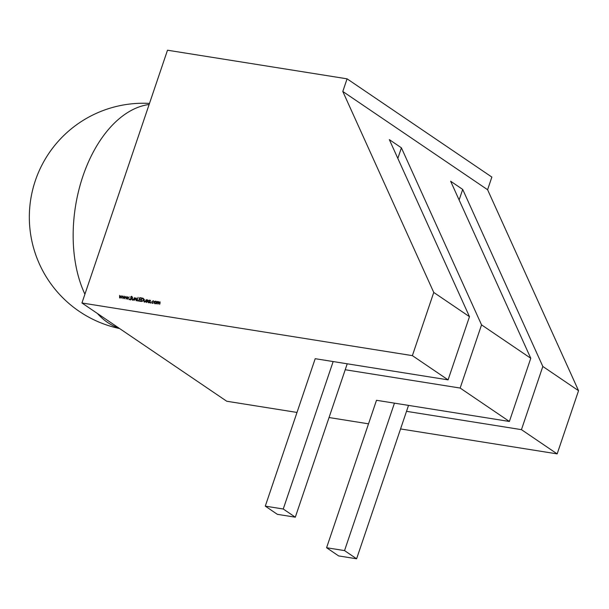 <?xml version="1.0" encoding="UTF-8"?>
<svg xmlns="http://www.w3.org/2000/svg" width="609" height="609" viewBox="0 0 609 609"><rect width="100%" height="100%" fill="white"/><g stroke="black" fill="none" stroke-linecap="round" stroke-linejoin="round"><path stroke-width="0.91" d="M154.93 303.678L154.267 302.231L155.79 301.128L156.452 301.661L156.444 302.582L154.564 303.541M154.853 301.409L155.79 301.128L156.452 301.661M150.788 303.137L150.735 302.414L150.545 302.978M146.175 301.691L146.739 302.178L146.411 301.851L147.249 301.843L146.777 300.899L147.317 299.773L147.736 300.214L146.822 300.602L147.264 301.706L146.411 302.315L145.924 301.889L147.005 301.676L146.563 300.336L147.317 299.773L147.736 300.214M146.411 302.315L146.32 301.927M141.593 301.508L140.702 301.364L141.844 297.991L143.298 298.357L143.617 300.1L141.593 301.508M136.728 300.732L138.121 297.398L137.101 300.427L138.091 300.945L136.728 300.732M132.678 300.13L132.191 298.654L132.587 297.474L132.305 299.24L132.785 299.826L133.577 299.468L134.467 297.771L134.056 298.973L132.313 299.993M132.305 299.24L133.028 299.993L133.82 299.636M129.237 299.704L129.184 298.981L128.994 299.544M122.828 298.517L122.79 295.913L123.094 297.831L124.373 296.164L124.487 298.052L125.994 296.423L124.282 298.745L124.16 296.857L122.828 298.517M81.941 302.985L412.377 355.633L433.76 292.442L342.798 91.472L347.077 78.827L167.498 50.212L81.941 302.985L226.731 401.24L297.009 412.438M119.585 297.999L119.547 295.395L119.851 297.314L121.138 295.647L121.252 297.535L122.752 295.905L121.039 298.227L120.917 296.347L119.585 297.999M126.063 299.034L126.033 296.431L126.329 298.349L127.616 296.682L127.73 298.57L129.237 296.941L127.525 299.263L127.395 297.375L126.063 299.034M130.425 299.818L129.801 298.943L130.539 299.468L131.3 298.989L130.669 296.948L131.643 296.279L132.214 296.971L130.927 296.979L131.552 299.034L130.151 299.712M130.098 298.806L130.783 299.636L131.536 299.156L131.308 298.646M131.544 298.806L130.912 297.116L131.643 296.279L132.214 296.971M131.909 297.139L131.498 296.621M135.404 298.517L136.37 298.159L136.066 300.625L135.982 298.288L134.224 300.328L135.053 297.87L135.16 298.357L136.386 298.09M136.599 299.027L135.982 298.288M138.57 301.021L139.712 297.656L141.326 297.915L139.849 298.037L139.499 299.08L140.748 299.643L139.385 299.422L138.943 300.717L140.192 301.28L138.57 301.021M144.47 302.011L143.975 300.526L144.371 299.354L144.089 301.12L144.569 301.706L145.361 301.348L146.251 299.651L145.848 300.854L144.097 301.874M144.089 301.12L144.813 301.874L145.604 301.508M148.566 302.665L147.903 301.204L149.433 300.115L150.111 300.747L150.53 300.336L149.692 302.795L149.578 302.33L148.208 302.528M148.794 300.511L149.433 300.115L150.339 300.899M152.417 303.274L151.687 301.836L153.301 300.732L154.069 301.463L153.179 301.029L151.953 301.851L152.524 302.978L153.59 302.863L152.006 303.122M152.6 301.12L153.301 300.732L154.069 301.463M153.795 301.584L153.179 301.029M152.334 302.924L153.674 302.825M159.086 302.407L160.053 301.935L159.672 304.386L159.665 302.064L157.982 304.119L158.226 301.836L156.543 303.891L157.381 301.425L157.495 301.897L158.378 301.539L158.842 302.239L160.045 301.851M157.731 302.056L158.378 301.539L158.995 302.338M408.525 405.396L406.515 411.334L521.449 429.649L542.832 366.458L462.703 189.414L459.125 199.98M326.584 547.735L344.542 550.597L356.608 558.788L338.65 555.926L326.584 547.735L376.491 400.288L509.383 421.466L460.153 388.055L481.544 324.863L401.407 147.82L397.837 158.386M347.229 363.801L345.219 369.747L460.153 388.055M333.153 361.556L283.246 509.002L265.288 506.14L315.196 358.693L448.087 379.871L412.377 355.633M329.043 417.538L368.521 423.826M400.555 428.934L557.159 453.888L521.449 429.649M509.383 421.466L530.774 358.275L450.637 181.223L462.703 189.414M448.087 379.871L469.478 316.68L389.341 139.628L401.407 147.82M557.159 453.888L578.55 390.696L542.832 366.458M578.55 390.696L487.588 189.726L342.798 91.472M469.478 316.68L433.76 292.442M530.774 358.275L481.544 324.863M487.588 189.726L491.866 177.082L347.077 78.827M283.246 509.002L295.312 517.193L345.219 369.747M344.542 550.597L394.449 403.15M356.608 558.788L406.515 411.334M265.288 506.14L277.354 514.331L295.312 517.193M119.821 297.763L119.547 295.395M121.214 297.999L120.917 296.347M123.056 298.281L122.79 295.913M124.457 298.509L124.16 296.857M126.299 298.798L126.033 296.431M127.7 299.027L127.395 297.375M130.669 299.978L129.801 298.943M130.341 298.973L130.783 299.636L130.341 298.973M132.153 297.306L131.734 296.781L132.153 297.306M132.549 299.407L133.028 299.993L132.549 299.407M132.922 300.298L132.427 298.813M134.992 298.92L135.183 298.364M138.167 300.724L137.101 300.427M139.872 298.045L139.712 297.656M139.948 297.816L141.288 298.029M140.824 299.415L139.499 299.08M140.268 301.052L138.943 300.717M140.983 301.409L142.262 301.158L143.359 300.054L143.039 298.646L141.988 298.38L141.082 301.059L143.016 301.082M142.011 298.387L141.844 297.991M142.087 298.159L143.534 298.517M143.602 300.222L143.145 298.722M144.333 301.28L144.813 301.874L144.333 301.28M144.706 302.171L144.219 300.694M147.553 299.94L147.972 300.374M146.655 302.483L146.168 302.056M148.802 302.825L148.147 301.371M149.677 300.275L150.354 300.915M148.535 302.323L149.418 302.452M150.073 301.676L149.334 300.42L148.162 301.249L148.916 302.521L150.088 301.691L149.578 300.58M149.334 300.42L149.73 300.618M148.642 302.422L149.852 301.531M154.039 301.744L153.422 301.196L154.039 301.744M152.661 303.442L151.93 302.003M156.033 301.288L156.696 301.82M155.173 303.838L154.267 302.231M154.884 303.335L155.805 303.442M156.429 302.703L155.927 301.592M156.406 302.688L156.056 301.622M155.272 303.541L156.186 302.544M155.691 301.432L154.526 302.277L154.998 303.427M157.32 302.467L157.662 302.011M160.114 303.175L159.908 302.224M158.409 302.863L158.469 301.995M149.121 104.497A113.898 68.596 99.1 0 0 82.908 176.199A113.898 68.596 99.1 0 0 84.91 294.2M97.41 313.475A113.898 68.596 99.1 0 0 107.587 322.458A113.898 68.596 99.1 0 0 118.915 328.068M149.487 103.416A113.898 113.898 0 0 0 79.277 311.389A113.898 113.898 0 0 0 119.646 328.571"/></g></svg>

